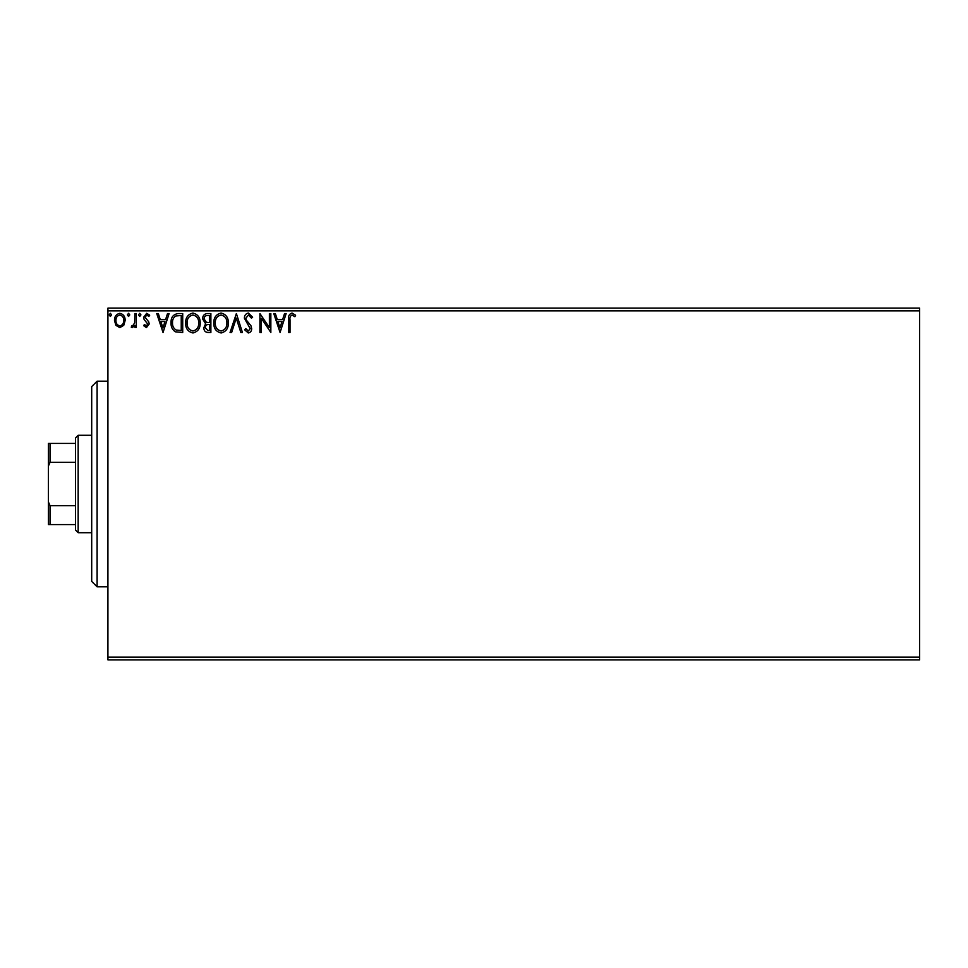 <?xml version="1.0" encoding="UTF-8"?>
<svg xmlns="http://www.w3.org/2000/svg" width="968" height="968" viewBox="0 0 968 968"><rect width="100%" height="100%" fill="white"/><g stroke="black" fill="none" stroke-linecap="round" stroke-linejoin="round"><path stroke-width="1.45" d="M919.6 659.861L107.92 659.861L107.92 657.163L919.6 657.163L919.6 659.861M123.747 325.345L119.814 327.632L115.894 325.345L114.478 320.432C114.442 316.5 116.22 314.128 119.814 313.305C123.42 314.128 125.199 316.5 125.162 320.432L123.747 325.345M136.331 313.547L136.331 327.39L134.879 327.39L134.879 325.345L132.338 327.632L131.237 327.16L131.926 325.684L132.58 325.926L134.649 322.949L134.879 313.547L136.331 313.547M146.422 327.632L143.615 325.659L144.474 324.474L146.337 325.926L147.741 324.074L144.099 319.44L143.615 317.298L146.688 313.305L149.689 315.181L148.854 316.463L146.858 314.999L145.067 317.226L148.733 321.872L149.205 324.002L146.422 327.632M178.306 313.547L182.71 313.547L182.71 332.484L175.329 331.806C172.256 329.677 170.828 326.664 171.058 322.78C170.84 317.31 173.26 314.237 178.306 313.547M210.879 313.547L210.879 332.484L208.193 332.484C205.313 332.339 203.861 330.778 203.837 327.789L205.603 323.76L202.614 318.92C202.639 315.798 204.127 314.007 207.091 313.547L210.879 313.547M236.373 313.547L242.436 332.484L240.851 332.484L236.252 318.121L231.642 332.484L230.057 332.484L236.373 313.547M269.394 313.547L270.846 313.547L270.846 332.484L261.384 318.363L261.384 332.484L259.92 332.484L259.92 313.547L269.394 327.644L269.394 313.547M290.025 319.888L290.025 332.484L288.573 332.484L288.573 319.694C287.992 316.258 289.142 314.043 292.034 313.063L295.615 315.253L294.877 316.705L292.058 314.999C290.267 315.943 289.589 317.564 290.025 319.888M107.92 310.837L107.92 308.139L919.6 308.139L919.6 310.837L107.92 310.837L107.92 657.163M919.6 310.837L919.6 657.163M280.079 332.484L273.762 313.547L275.348 313.547L277.296 319.621L282.608 319.621L284.556 313.547L286.141 313.547L280.079 332.484M248.377 313.063L252.636 317.201L251.45 318.157L248.486 314.999L245.836 318.218L246.32 320.069L250.918 325.671L251.668 328.551C251.692 331.008 250.567 332.484 248.28 332.968L244.626 329.761L245.763 328.6L248.304 331.032L250.204 328.636L244.384 318.194C244.408 315.35 245.739 313.644 248.377 313.063M228.351 322.937C228.46 328.334 226.064 331.685 221.164 332.968C216.154 331.806 213.698 328.491 213.783 323.022C213.698 317.613 216.118 314.298 221.055 313.063C225.992 314.249 228.424 317.54 228.351 322.937M200.194 322.937C200.303 328.334 197.895 331.685 192.995 332.968C187.986 331.806 185.529 328.491 185.626 323.022C185.529 317.613 187.949 314.298 192.886 313.063C197.823 314.249 200.255 317.54 200.194 322.937M163.035 332.484L156.731 313.547L158.316 313.547L160.264 319.621L165.576 319.621L167.524 313.547L169.11 313.547L163.035 332.484M140.941 314.878L139.731 316.463L138.521 314.878L139.731 313.305L140.941 314.878M129.773 314.878L128.562 316.463L127.352 314.878L128.562 313.305L129.773 314.878M111.562 314.878L110.352 316.463L109.142 314.878L110.352 313.305L111.562 314.878M277.913 321.558L279.958 327.922L281.99 321.558L277.913 321.558M215.247 323.034C215.174 327.365 217.122 330.027 221.103 331.032C225.06 329.979 226.984 327.281 226.899 322.937C226.972 318.629 225.036 315.991 221.103 314.999C217.098 315.979 215.15 318.654 215.247 323.034M207.902 330.548L209.415 330.548L209.415 324.474L208.677 324.474C206.487 324.461 205.361 325.55 205.289 327.765L207.902 330.548M208.677 322.538L209.415 322.538L209.415 315.495L207.757 315.495C205.434 315.459 204.212 316.596 204.079 318.92L206.365 322.308L208.677 322.538M187.078 323.034C187.006 327.365 188.954 330.027 192.934 331.032C196.891 329.979 198.827 327.281 198.73 322.937C198.803 318.629 196.867 315.991 192.934 314.999C188.941 315.979 186.981 318.654 187.078 323.034M181.246 330.548L181.246 315.495L175.789 315.967C173.417 317.552 172.328 319.815 172.51 322.78C172.328 325.974 173.514 328.382 176.103 330.015L181.246 330.548M160.882 321.558L162.927 327.922L164.959 321.558L160.882 321.558M115.93 320.42C115.87 323.36 117.164 325.188 119.826 325.926C122.476 325.2 123.771 323.36 123.71 320.42C123.771 317.492 122.476 315.689 119.826 314.999C117.164 315.689 115.87 317.492 115.93 320.42M97.102 381.186L97.102 586.814L91.694 581.405L91.694 386.595L97.102 381.186L107.92 381.186M97.102 586.814L107.92 586.814M78.166 532.702L75.456 529.992L75.456 438.008L78.166 435.298L78.166 532.702L91.694 532.702M78.166 435.298L91.694 435.298M75.456 524.583L48.4 524.583L48.4 443.417L50.021 443.417L50.021 462.353L48.4 466.056M48.4 501.944L50.021 505.647L50.021 524.583M75.456 505.647L50.021 505.647M75.456 462.353L50.021 462.353M75.456 443.417L50.021 443.417"/></g></svg>

